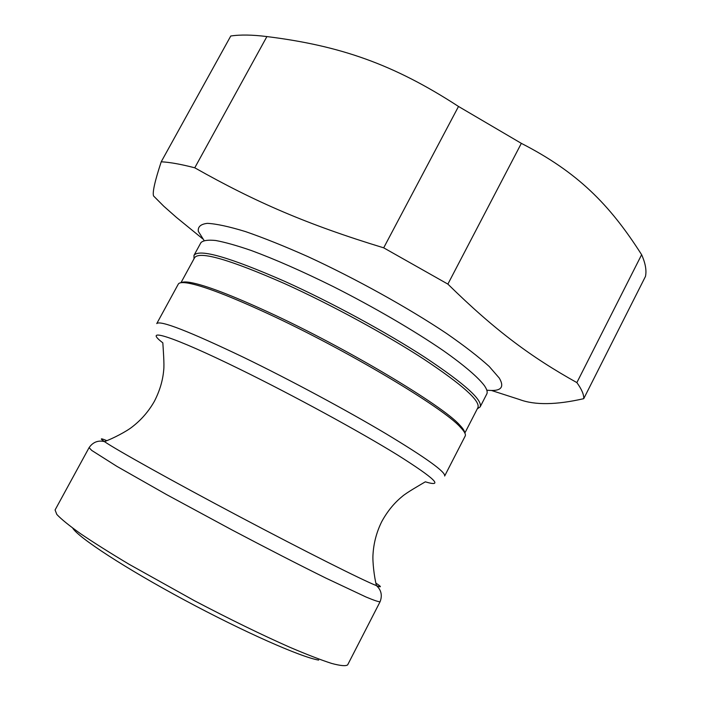 <?xml version="1.0" encoding="UTF-8"?>
<svg xmlns="http://www.w3.org/2000/svg" width="701" height="701" viewBox="0 0 701 701"><rect width="100%" height="100%" fill="white"/><g stroke="black" fill="none" stroke-linecap="round" stroke-linejoin="round"><path stroke-width="1.05" d="M464.658 432.648C464.553 430.905 462.888 428.364 459.663 425.008C442.752 405.599 346.364 347.976 269.018 312.427C231.33 295.095 205.165 285.123 190.523 282.503C185.931 281.723 182.891 281.776 181.393 282.661M465.184 436.048C466.051 434.401 464.448 431.457 460.373 427.216C443.347 407.745 345.777 349.484 267.545 313.478C229.446 295.927 203.027 285.824 188.289 283.16C182.488 282.17 179.158 282.494 178.282 284.142L156.761 323.59C160.003 319.98 189.06 331.284 243.93 357.51C289.732 379.74 345.917 409.901 385.743 433.595C426.199 457.972 445.836 472.115 444.653 476.014L465.184 436.048M464.859 433.034L477.916 407.614C480.5 400.963 462.38 384.744 423.544 358.956C385.235 334.07 330.18 304.19 284.492 283.563C229.577 259.484 199.627 250.835 194.641 257.626L180.954 282.713M193.975 258.853L193.984 255.366C199.031 248.434 229.297 257.101 284.772 281.373C330.951 302.175 386.61 332.388 425.314 357.58C464.526 383.684 482.814 400.113 480.159 406.887L477.276 408.858M230.769 36.005C240.347 34.568 252.395 34.752 266.897 36.575L194.764 167.802C181.033 164.244 169.852 162.238 161.221 161.791L230.769 36.005M161.221 161.791C154.877 181.068 152.319 192.46 153.554 195.965L163.815 206.26L176.363 217.345L202.773 238.883M491.427 390.457L519.476 399.509C534.732 405.257 556.147 404.985 583.731 398.676C583.994 394.654 581.707 389.292 576.87 382.597L641.625 254.7C645.437 263.252 646.725 270.49 645.472 276.422L583.731 398.676M458.507 106.464L521.342 143.355L447.878 284.107L383.692 247.83L458.507 106.464C393.235 63.993 339.81 45.679 266.897 36.575M194.764 167.802C254.901 201.818 307.152 224.53 383.692 247.83M447.878 284.107C495.335 330.697 531.279 357.142 576.87 382.597M318.657 660.088C301.185 657.24 243.729 631.908 184.424 600.021C125.076 568.152 78.494 537.658 72.694 528.107M380.091 601.721C378.803 601.975 374.089 600.389 365.922 596.963L325.869 578.097C298.319 564.471 266.985 548.392 231.847 529.86L166.654 494.634L116.909 466.375L91.717 450.419L89.088 447.641L55.081 509.969L56.816 514.438C61.171 519.099 69.048 525.496 80.449 533.627C93.82 542.679 110.075 552.923 129.229 564.366L194.352 600.669C229.753 619.228 261.604 634.782 289.925 647.312C306.985 654.585 320.909 659.965 331.687 663.444C340.458 665.784 345.777 666.265 347.652 664.881L380.091 601.721C383.622 592.582 378.391 587.42 376.455 585.633C363.144 580.472 304.996 551.31 238.997 516.357C172.989 481.412 116.182 449.718 104.44 441.612C99.612 438.291 100.409 437.976 106.824 440.666M641.625 254.7C609.432 204.044 577.247 172.034 521.342 143.355M193.984 255.366L200.915 242.66C203.071 240.434 207.995 239.716 215.68 240.496C224.968 242.204 236.807 245.534 251.203 250.485C274.95 259.247 302.28 271.278 333.22 286.569C373.983 307.169 414.405 330.767 443.523 350.78C464.255 365.396 478.117 377.331 484.382 385.629C486.95 389.353 487.747 392.148 486.774 394.015L480.159 406.887M486.809 390.168C500.759 391.693 504.922 387.671 499.296 378.093L489.228 366.483C478.765 356.975 464.623 346.014 446.791 333.623C408.508 307.984 355.942 278.788 308.002 256.662C284.702 246.296 263.883 237.946 245.543 231.602C229.148 226.581 216.443 223.829 207.435 223.347C200.67 224.118 197.647 226.817 198.357 231.435L204.07 240.469M375.885 583.127C381.712 586.921 381.905 587.753 376.455 585.633C374.159 576.686 372.45 561.501 373.002 554.517C373.677 543.065 376.568 532.138 381.686 521.728C387.224 511.555 394.006 503.187 402.032 496.623C406.186 492.803 420.959 484.435 425.323 481.824C444.311 487.572 435.014 478.599 397.423 454.905C359.306 431.378 293.202 395.364 240.425 369.506C171.105 335.437 141.865 326.841 162.825 342.842C163.114 347.915 164.498 364.835 163.675 370.417C162.755 380.748 159.653 391.062 154.351 401.366C148.612 411.443 141.199 419.978 132.112 426.97C126.644 431.352 113.124 438.475 104.44 441.612C101.873 441.008 94.661 439.588 89.088 447.641M190.523 282.503L188.289 283.16M459.663 425.008L460.373 427.216"/></g></svg>
